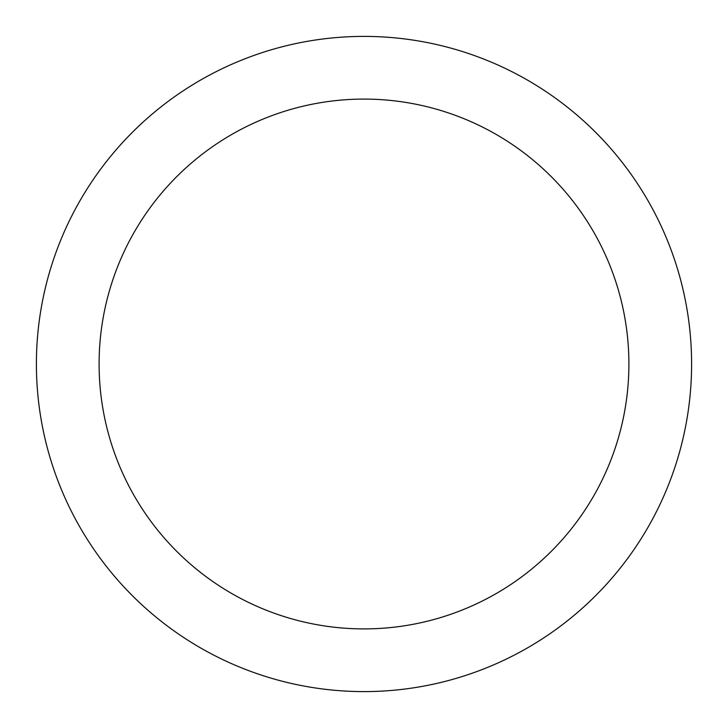 <?xml version="1.0" encoding="UTF-8"?>
<svg xmlns="http://www.w3.org/2000/svg" width="728" height="728" viewBox="0 0 728 728"><rect width="100%" height="100%" fill="white"/><g stroke="black" fill="none" stroke-linecap="round" stroke-linejoin="round"><path stroke-width="1.09" d="M628.901 364A264.901 264.901 0 0 1 231.549 593.411A264.901 264.901 0 0 1 231.549 134.589A264.901 264.901 0 0 1 628.901 364M691.6 364A327.6 327.6 0 0 1 200.2 647.711A327.6 327.6 0 0 1 200.2 80.289A327.6 327.6 0 0 1 691.6 364"/></g></svg>
